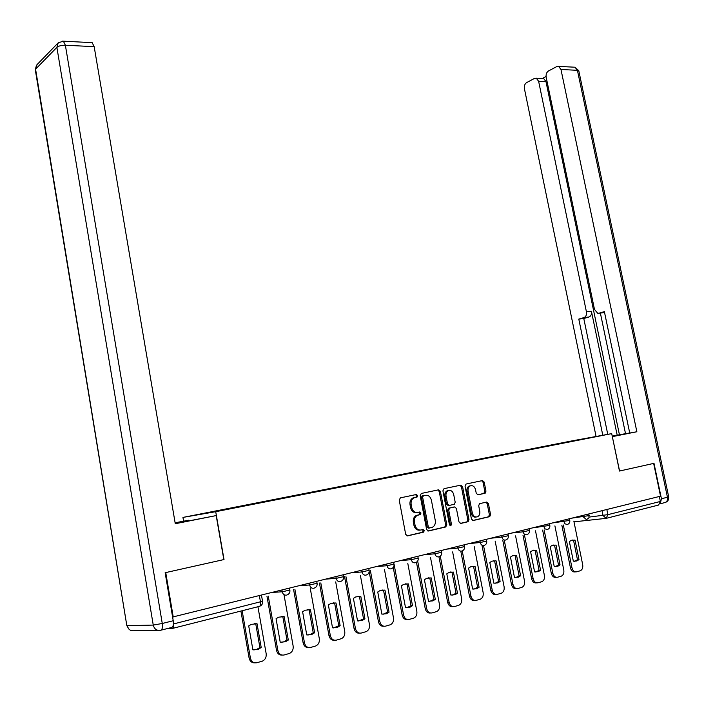 <?xml version="1.0" encoding="UTF-8"?>
<svg xmlns="http://www.w3.org/2000/svg" width="704" height="704" viewBox="0 0 704 704"><rect width="100%" height="100%" fill="white"/><g stroke="black" fill="none" stroke-linecap="round" stroke-linejoin="round"><path stroke-width="1.06" d="M417.648 495.59L416.354 494.498L400.382 497.86L399.221 500.078L405.689 534.345L407.563 535.902L423.526 532.162L424.31 530.596L423.025 529.522L420.974 529.998C418.009 530.306 416.029 528.651 415.034 525.043L414.498 522.201C414.084 518.962 415.026 516.674 417.331 515.346L420.358 514.562L420.974 513.066L419.681 511.984L417.639 512.442C414.665 512.714 412.685 511.051 411.699 507.452L411.162 504.618C410.749 501.433 411.673 499.18 413.934 497.86L417.05 497.059L417.648 495.59M416.997 512.521L416.495 512.591C413.53 512.873 411.55 511.21 410.564 507.61L410.027 504.786C409.614 501.6 410.538 499.347 412.799 498.027L415.906 497.235L416.513 495.766L415.545 494.666M406.982 535.902L422.532 532.242L423.166 530.737L422.338 529.681M420.112 530.094L419.822 530.13C416.856 530.438 414.885 528.792 413.89 525.184L413.354 522.35C412.94 519.112 413.882 516.824 416.196 515.504L419.214 514.712L419.83 513.225L418.942 512.151M484.959 493.284L485.971 491.181L484.194 482.09L482.469 480.577L466.092 484.026L465.045 486.138L471.442 519.033L473.194 520.529L489.738 516.639L490.565 514.571L488.4 503.545L486.675 502.049L479.503 503.686L478.685 505.736L479.758 511.236C480.119 513.894 479.371 515.742 477.532 516.789C475.006 517.458 473.264 516.182 472.305 512.952L468.098 491.322C467.746 488.726 468.459 486.913 470.246 485.874C472.806 485.17 474.575 486.446 475.552 489.72L476.256 493.302L477.998 494.815L484.959 493.284L483.78 493.46L484.801 491.357L483.023 482.275L481.65 480.744M660.334 503.404L661.434 498.749L653.99 463.329L619.467 471.046L653.646 463.408L660.546 496.188L172.603 617.03M619.467 471.055L611.706 433.629L571.666 440.942L182.943 517.414L183.577 521.101M173.228 617.003L165.748 572.581L224.013 559.548L215.714 511.694L611.706 433.629M440.387 491.366L438.583 489.817L421.291 493.46L420.174 495.642L426.615 529.47L428.454 531.01L445.72 526.97L446.811 524.77L440.387 491.366L439.234 491.542L437.809 489.984M444.004 488.673L460.821 485.135L462.59 486.666L468.978 519.605L468.134 521.699L460.786 523.442L459.008 521.928L456.403 508.464L454.617 506.933L449.592 508.086L448.747 510.18L451.458 524.269L450.85 525.747L449.442 524.735L442.913 490.829L444.004 488.673M659.34 496.487L660.378 501.459L658.601 505.041L606.619 518.241M167.279 628.575L172.225 628.496C173.36 628.197 173.765 626.692 173.422 623.973L262.539 601.26M559.583 443.793L225.535 509.564M559.302 443.52L225.315 509.256M215.714 511.694L182.943 517.414M427.891 531.01L444.778 527.032L445.65 524.902L439.234 491.542M423.421 495.73L422.638 497.262L428.296 526.918L429.581 528L432.432 527.252C434.746 525.941 435.688 523.662 435.266 520.414L431.402 500.245C430.434 496.69 428.481 495.035 425.559 495.282L422.092 495.968L421.494 497.438L422.638 497.262M429.396 528.018L428.428 528.132L427.143 527.058L421.494 497.438M424.846 495.387L425.559 495.282M422.277 495.906L424.415 495.458M460.24 523.433L466.963 521.84L467.808 519.746L461.428 486.842L460.029 485.302M453.649 507.074L448.43 508.244L447.586 510.338L450.296 524.401L451.458 524.269M450.006 525.65L450.296 524.401M453.702 494.516C452.707 491.198 450.894 489.905 448.263 490.644C446.433 491.709 445.694 493.548 446.046 496.17L447.533 503.888L449.328 505.419L454.353 504.275L455.189 502.198L453.702 494.516M448.527 490.53L447.102 490.82C445.28 491.885 444.541 493.724 444.893 496.346L446.046 496.17M449.143 505.446L448.166 505.578L446.371 504.046L444.893 496.346M477.567 494.815L483.78 493.46M470.474 485.778L469.084 486.059C467.298 487.098 466.585 488.91 466.937 491.498L468.098 491.322M476.089 517.035C473.669 517.484 472.014 516.173 471.134 513.102L466.937 491.498M472.657 520.529L488.558 516.78L489.377 514.721L487.221 503.703L485.962 502.207M248.714 625.918L252.886 649.827L258.368 649.229L261.21 647.522L257.039 623.726L251.293 624.369L248.714 625.918M242.15 610.746L250.395 658.038C251.381 661.716 253.519 663.291 256.819 662.746L262.434 661.126C265.276 659.666 266.517 657.166 266.156 653.611L257.928 606.742M254.355 623.594L255.737 623.753L259.899 647.513L261.21 647.522M253.827 649.95L257.057 649.211L259.899 647.513M254.742 662.86C251.794 662.922 249.911 661.311 249.093 658.011L250.395 658.038M240.918 611.054L249.093 658.011M255.737 623.753L257.039 623.726M276.065 618.728L280.227 642.268L285.516 641.714L288.306 640.033L284.143 616.598L278.599 617.188L276.065 618.728M268.268 596.13L277.842 650.329C278.81 653.954 280.905 655.512 284.108 654.984L289.538 653.418C292.301 652.001 293.498 649.537 293.137 646.034L284.09 595.232M281.389 616.466L282.814 616.642L286.968 640.033L288.306 640.033M281.239 642.391L284.178 641.705L286.968 640.033M282.119 655.098C279.206 655.204 277.341 653.611 276.514 650.311L277.842 650.329M266.957 596.2L276.514 650.311M282.814 616.642L284.143 616.598M302.606 611.741L306.759 634.92L311.863 634.41L314.6 632.755L310.446 609.682L305.105 610.227L302.606 611.741M294.914 589.424L304.471 642.849C305.439 646.422 307.472 647.962 310.587 647.46L315.85 645.938C318.534 644.556 319.686 642.145 319.317 638.686L310.27 588.465M307.648 609.558L309.1 609.734L313.236 632.764L314.6 632.755M307.824 635.061L310.499 634.418L313.236 632.764M308.686 647.566C305.818 647.715 303.961 646.14 303.125 642.849L304.471 642.849M293.586 589.512L303.125 642.849M309.1 609.734L310.446 609.682M175.252 523.538L216.19 515.583L175.278 523.732L94.169 46.658L65.375 45.25L162.272 623.48L173.228 620.743L165.141 572.722L223.828 559.583L216.19 515.583M175.146 522.931L188.822 520.212L175.12 522.773M188.927 520.837L188.822 520.212M91.274 42.601L92.154 42.654L94.169 46.658M173.228 620.743C173.738 624.826 173.14 627.088 171.433 627.528L161.049 630.159M612.304 436.515L626.886 433.558L612.225 436.137M619.582 471.029L612.33 436.638M612.445 436.621L636.865 431.754L629.728 433.039L604.375 311.634L598.928 313.218L603.064 312.752M600.371 313.06L625.53 433.708L629.71 432.951M542.573 78.47L543.646 78.514L545.97 81.576L619.432 434.764L625.522 433.664M619.432 434.764L612.216 436.102M598.928 313.218L597.758 313.289L594.493 309.461L546.181 77.29C545.794 74.413 546.55 72.318 548.451 70.998L556.706 66.607L558.615 66.387L575.045 67.223L577.412 70.303L560.974 69.494L558.615 66.387M636.865 431.754L560.974 69.494M545.97 81.576L538.622 81.286L536.29 78.197L534.512 78.408L526.592 82.623C524.77 83.899 524.049 85.941 524.427 88.766L596.068 436.489M546.066 76.507L542.362 78.461M584.038 317.566C586.018 316.686 586.819 314.776 586.432 311.846L591.43 311.282C591.826 314.204 591.026 316.105 589.037 316.985L584.038 317.566L578.794 319.097L602.791 435.257M538.622 81.286L586.432 311.846M591.43 311.282L617.188 435.204M589.037 316.985L583.783 318.516L607.763 434.35M583.783 318.516L578.794 319.097M604.551 312.47L603.944 312.646M328.381 604.965L332.517 627.792L337.454 627.326L340.138 625.689L335.993 602.958L330.836 603.469L328.381 604.965M320.795 582.921L330.334 635.589C331.285 639.109 333.274 640.631 336.301 640.147L341.396 638.678C344.01 637.331 345.127 634.955 344.749 631.541L335.702 581.9M333.159 602.844L334.62 603.02L338.756 625.715L340.138 625.689M333.626 627.942L338.756 625.715M334.47 640.253C331.646 640.438 329.806 638.88 328.962 635.598L330.334 635.589M319.44 583.018L328.962 635.598M334.62 603.02L335.993 602.958M353.417 598.382L357.544 620.875L362.314 620.435L364.945 618.825L360.818 596.438L355.837 596.895L353.417 598.382M345.937 576.611L355.45 628.54C356.391 632.007 358.336 633.512 361.275 633.046L366.212 631.62C368.755 630.309 369.838 627.977 369.459 624.606L360.413 575.546M357.958 596.323L359.427 596.499L363.537 618.86L364.945 618.825M358.679 621.025L363.537 618.86M359.515 633.142C356.726 633.362 354.913 631.831 354.059 628.558L355.45 628.54M344.564 576.708L354.059 628.558M359.427 596.499L360.818 596.438M377.749 591.985L381.858 614.143L386.478 613.738L389.057 612.154L384.947 590.084L380.125 590.515L377.749 591.985M370.366 570.478L379.861 621.685C380.794 625.108 382.686 626.595 385.546 626.146L390.333 624.765C392.814 623.489 393.862 621.183 393.474 617.866L384.437 569.369M382.07 589.978L383.53 590.163L387.631 612.198L389.057 612.154M383.02 614.302L387.631 612.198M383.847 626.234C381.102 626.49 379.306 624.976 378.444 621.711L379.861 621.685M369.178 571.674L378.444 621.711M383.53 590.163L384.947 590.084M401.403 585.763L405.504 607.605L409.974 607.226L412.5 605.669L408.399 583.915L403.744 584.311L401.403 585.763M394.126 564.52L403.586 615.023C404.51 618.394 406.358 619.863 409.138 619.432L413.785 618.094C416.205 616.854 417.217 614.583 416.83 611.31L407.792 563.385M405.513 583.818L406.974 584.003L411.057 605.722L412.5 605.669M406.674 607.763L411.057 605.722M407.493 619.52C404.8 619.802 403.022 618.314 402.151 615.067L403.586 615.023M393.237 567.45L402.151 615.067M406.974 584.003L408.399 583.915M424.415 579.709L428.498 601.242L432.828 600.899L435.301 599.359L431.218 577.914L426.712 578.283L424.415 579.709M417.666 561.053L426.659 608.546C427.566 611.873 429.378 613.325 432.08 612.911L436.603 611.609C438.953 610.394 439.93 608.168 439.542 604.93L430.522 557.568M428.322 577.817L429.783 578.01L433.849 599.421L435.301 599.359M429.678 601.41L433.849 599.421M430.487 612.99C427.847 613.298 426.087 611.838 425.216 608.59L426.659 608.546M416.442 562.241L425.216 608.59M429.783 578.01L431.218 577.914M446.802 573.822L450.868 595.056L455.066 594.73L457.486 593.217L453.429 572.079L449.055 572.414L446.802 573.822M440.282 556.116L449.108 602.246C450.006 605.519 451.774 606.962 454.414 606.566L458.797 605.299C461.085 604.111 462.035 601.92 461.639 598.726L452.637 551.918M450.534 571.982L451.968 572.176L456.025 593.287L457.486 593.217M452.056 595.223L456.025 593.287M452.866 606.637C450.261 606.971 448.527 605.528 447.647 602.298L449.108 602.246M438.944 556.767L447.647 602.298M451.968 572.176L453.429 572.079M468.591 568.093L472.639 589.028L476.714 588.738L479.081 587.242L475.042 566.394L470.809 566.702L468.591 568.093M462.22 550.889L470.95 596.112C471.847 599.342 473.572 600.767 476.142 600.38L480.401 599.157C482.636 597.995 483.551 595.839 483.155 592.68L474.179 546.427M472.146 566.306L473.572 566.5L477.611 587.321L479.081 587.242M473.827 589.204L477.611 587.321M474.637 600.45C472.085 600.811 470.36 599.386 469.48 596.174L470.95 596.112M460.794 551.179L469.48 596.174M473.572 566.5L475.042 566.394M489.808 562.514L493.838 583.167L497.79 582.894L500.113 581.425L496.091 560.859L491.982 561.141L489.808 562.514M483.534 545.565L492.228 590.137C493.108 593.322 494.798 594.739 497.297 594.37L501.442 593.173C503.615 592.046 504.504 589.917 504.108 586.802L495.15 541.077M493.205 560.771L494.613 560.974L498.626 581.513L500.113 581.425M495.018 583.334L498.626 581.513M495.854 594.431L495.81 594.431C493.31 594.801 491.621 593.393 490.741 590.207L492.228 590.137M482.064 545.679L490.741 590.207M494.613 560.974L496.091 560.859M510.47 557.075L514.483 577.447L518.32 577.201L520.599 575.758L516.595 555.465L512.609 555.72L510.47 557.075M504.258 540.188L512.943 584.32C513.814 587.47 515.469 588.861 517.906 588.509L521.937 587.347C524.058 586.247 524.92 584.153 524.515 581.064L515.583 535.876M513.718 555.386L515.108 555.588L519.103 575.854L520.599 575.758M515.654 577.623L519.103 575.854M516.542 588.579L516.402 588.579C513.964 588.94 512.318 587.541 511.447 584.399L512.943 584.32M502.779 540.329L511.447 584.399M515.108 555.588L516.595 555.465M530.605 551.778L534.6 571.886L538.331 571.657L540.566 570.231L536.571 550.211L532.708 550.44L530.605 551.778M524.454 534.987L533.122 578.653C533.984 581.759 535.603 583.141 537.979 582.798L541.904 581.671C543.972 580.589 544.808 578.53 544.403 575.485L535.498 530.816M533.711 550.132L535.075 550.334L539.053 570.337L540.566 570.231M535.762 572.062L539.053 570.337M536.694 582.868L536.474 582.877C534.098 583.22 532.479 581.838 531.617 578.741L533.122 578.653M522.966 535.137L531.617 578.741M535.075 550.334L536.571 550.211M550.238 546.621L554.215 566.456L557.841 566.254L560.023 564.854L556.054 545.09L552.288 545.301L550.238 546.621M544.139 529.918L552.79 573.126C553.643 576.198 555.236 577.562 557.55 577.236L561.37 576.136C563.385 575.08 564.194 573.047 563.79 570.038L554.91 525.888M553.203 545.019L554.541 545.222L558.51 564.96L560.023 564.854M555.359 566.641L558.51 564.96M556.336 577.306L556.028 577.324C553.714 577.65 552.13 576.286 551.276 573.223L552.79 573.126M542.643 530.077L551.276 573.223M554.541 545.222L556.054 545.09M569.369 541.587L573.329 561.167L576.858 560.982L578.996 559.601L575.045 540.091L571.393 540.285L569.369 541.587M563.341 524.99L571.965 567.741C572.81 570.768 574.367 572.123 576.629 571.806L580.342 570.742C582.322 569.712 583.106 567.706 582.692 564.731L573.839 521.083M572.22 540.021L573.531 540.232L577.474 559.715L578.996 559.601M574.464 561.352L577.474 559.715M575.476 571.886L575.106 571.903C572.845 572.22 571.287 570.874 570.442 567.846L571.965 567.741M561.836 525.149L570.442 567.846M573.531 540.232L575.045 540.091M589.213 517.079L607.895 514.659L660.378 501.459M602.043 510.69L603.046 515.539L606.153 518.355L607.895 514.659L606.839 509.502M605.66 518.408L573.998 521.84M259.371 595.646L260.506 602.07C260.832 604.657 260.383 606.118 259.16 606.426L172.594 628.399M572.167 518.1L589.204 515.583M583.009 515.407L583.299 516.85L586.476 519.702L588.966 517.818L588.87 513.955M552.684 522.931L569.765 520.414M563.473 520.256L564.758 523.767L567.283 524.506C569.193 523.846 570.029 522.5 569.782 520.476L569.43 518.778M532.699 527.886L549.824 525.378M543.418 525.228L544.729 528.783L547.316 529.522C549.243 528.845 550.079 527.49 549.833 525.439L549.49 523.723M512.178 532.972L523.125 531.828L529.338 530.473M522.826 530.332L523.125 531.828C523.723 533.984 524.85 534.961 526.513 534.776L526.812 534.67C528.757 533.984 529.602 532.611 529.355 530.543L529.003 528.801M491.11 538.19L501.978 537.099L508.306 535.709M501.679 535.577L501.978 537.099C502.586 539.273 503.738 540.267 505.446 540.074L505.762 539.968C507.725 539.264 508.57 537.874 508.323 535.779L507.971 534.01M469.471 543.558L480.251 542.502L486.702 541.086M479.952 540.962L480.251 542.502C480.858 544.72 482.046 545.723 483.798 545.512L484.132 545.398C486.103 544.685 486.966 543.277 486.71 541.156L486.367 539.37M447.225 549.076L457.917 548.064L464.49 546.612M457.618 546.498L457.917 548.064C458.533 550.308 459.738 551.32 461.542 551.109M424.362 554.743L434.949 553.784L441.646 552.288M434.65 552.191L434.949 553.784C435.574 556.054 436.814 557.084 438.662 556.864M400.858 560.569L411.321 559.662L418.158 558.131M411.022 558.052L411.321 559.662C411.954 561.968 413.222 563.006 415.122 562.778M376.666 566.57L387.006 565.717L393.985 564.142M386.707 564.08L387.006 565.717C387.649 568.058 388.942 569.105 390.905 568.867M351.771 572.739L361.979 571.947L369.107 570.328M361.671 570.284L361.979 571.947C362.622 574.323 363.95 575.388 365.966 575.133M326.137 579.093L336.195 578.362L343.473 576.699M335.887 576.682L336.195 578.362C336.846 580.782 338.21 581.856 340.287 581.592M299.737 585.64L309.628 584.98L317.073 583.273M309.32 583.264L309.628 584.98C310.288 587.426 311.687 588.518 313.826 588.245M272.527 592.39L282.242 591.8L289.854 590.04M281.926 590.058L282.242 591.8C282.911 594.29 284.346 595.39 286.546 595.1M413.67 497.737L414.806 497.561M410.027 504.786L411.162 504.618M410.564 507.61L411.699 507.452M419.038 514.774L420.182 514.624M416.997 515.231L418.141 515.082M413.354 522.35L414.498 522.201M413.89 525.184L415.034 525.043M422.374 532.294L423.526 532.162M415.721 497.297L416.856 497.13M445.65 524.902L446.811 524.77M444.558 527.102L445.72 526.97M427.143 527.058L428.296 526.918M461.428 486.842L462.59 486.666M467.808 519.746L468.978 519.605M466.761 521.91L467.931 521.77M453.455 507.091L454.617 506.933M448.668 508.165L449.821 508.006M447.586 510.338L448.747 510.18M446.371 504.046L447.533 503.888M471.134 513.102L472.305 512.952M487.221 503.703L488.4 503.545M489.377 514.721L490.565 514.571M488.365 516.85L489.544 516.701M483.023 482.275L484.194 482.09M484.801 491.357L485.971 491.181M157.898 630.335L134.279 630.687C130.601 631.198 128.26 629.534 127.239 625.68L153.252 625.082L56.874 47.362L35.578 69.159L126.799 625.451L35.411 70.47L36.925 64.75L57.966 43.085M92.154 42.654L63.395 41.184L58.238 42.803L56.874 47.362C58.67 45.918 61.503 45.214 65.375 45.25L63.395 41.184L62.594 41.122M162.272 623.48L153.252 625.082C154.317 629.086 156.728 630.828 160.503 630.291C162.193 629.86 162.782 627.59 162.272 623.48M661.434 498.749L667.445 497.244C667.85 500.262 666.952 502.058 664.77 502.612L660.194 503.774M668.677 496.778L667.445 497.244L577.412 70.303L578.785 70.734L575.045 67.223L573.91 67.162M578.838 71.007L668.686 496.839C669.055 499.4 668.07 501.222 665.738 502.313M289.52 588.174L289.881 590.154C290.145 592.469 289.212 594.053 287.074 594.915M316.738 581.425L317.09 583.378C317.354 585.666 316.43 587.233 314.327 588.069M343.138 574.878L343.499 576.814C343.754 579.066 342.848 580.606 340.754 581.425M368.773 568.524L369.125 570.434C369.38 572.669 368.482 574.182 366.414 574.983M393.65 562.355L394.002 564.238C394.266 566.447 393.369 567.943 391.318 568.718M417.824 556.362L418.176 558.219C418.431 560.41 417.551 561.88 415.518 562.646M441.311 550.537L441.663 552.376C441.918 554.532 441.047 555.984 439.032 556.732M464.147 544.878L464.499 546.691C464.754 548.83 463.892 550.255 461.894 550.986M261.457 595.126L262.557 601.401C262.83 603.742 261.879 605.352 259.706 606.232M412.799 498.027L413.934 497.86M419.214 514.712L420.358 514.562M416.196 515.504L417.331 515.346M422.532 532.242L423.685 532.11M415.906 497.235L417.05 497.059M444.778 527.032L445.94 526.891M422.092 495.968L423.236 495.792M466.963 521.84L468.134 521.699M448.43 508.244L449.592 508.086M450.366 525.809L450.85 525.747M447.102 490.82L448.263 490.644M469.084 486.059L470.246 485.874M488.558 516.78L489.738 516.639M484 493.39L485.179 493.214M257.057 649.211L258.368 649.229M284.178 641.705L285.516 641.714M310.499 634.418L311.863 634.41M36.511 65.199L35.253 69.643M126.843 625.662L128.973 629.182M536.29 78.197L543.646 78.514M336.072 627.343L337.454 627.326M360.914 620.47L362.314 620.435M385.062 613.782L386.478 613.738M408.54 607.279L409.974 607.226M431.376 600.961L432.828 600.899M453.596 594.801L455.066 594.73M475.235 588.817L476.714 588.738M496.302 582.982L497.79 582.894M516.824 577.298L518.32 577.201M536.826 571.754L538.331 571.657M556.318 566.359L557.841 566.254M575.335 561.097L576.858 560.982"/></g></svg>
